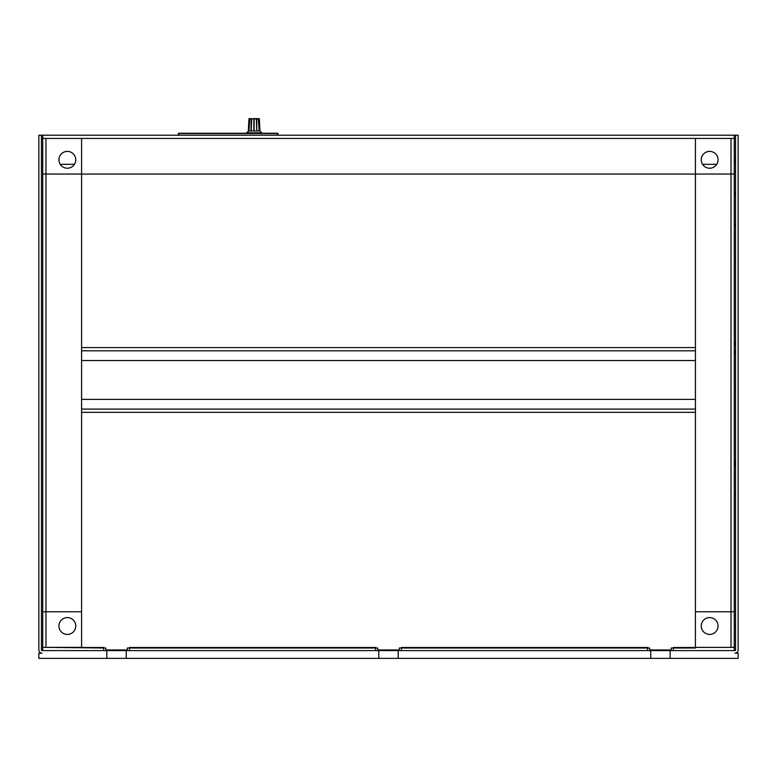 <?xml version="1.0" encoding="UTF-8"?>
<svg xmlns="http://www.w3.org/2000/svg" width="777" height="777" viewBox="0 0 777 777"><rect width="100%" height="100%" fill="white"/><g stroke="black" fill="none" stroke-linecap="round" stroke-linejoin="round"><path stroke-width="1.17" d="M178.642 133.255L277.845 133.255L278.098 135.198M178.389 133.518L178.389 135.198M246.377 133.255L261.917 132.974L259.974 130.954L259.081 118.619L258.294 118.619L259.188 130.954L258.498 118.871L256.614 118.619L253.894 118.619L253.856 130.954L253.875 118.871L251.544 118.871L253.875 118.871M248.319 130.954L248.951 118.871L249.747 118.619L248.951 130.954L246.455 132.789L261.839 132.789M257.381 118.619L256.614 118.619M75.757 159.8A8.421 8.421 0 0 0 67.337 151.389A8.421 8.421 0 0 0 58.926 159.8A8.421 8.421 0 0 0 67.337 168.22A8.421 8.421 0 0 0 75.757 159.8A8.421 8.421 0 0 0 67.337 151.389A8.421 8.421 0 0 0 58.926 159.8A8.421 8.421 0 0 0 67.337 168.22A8.421 8.421 0 0 0 75.757 159.8M718.074 159.8A8.421 8.421 0 0 0 709.663 151.389A8.421 8.421 0 0 0 701.242 159.8A8.421 8.421 0 0 0 709.663 168.22A8.421 8.421 0 0 0 718.074 159.8A8.421 8.421 0 0 0 709.663 151.389A8.421 8.421 0 0 0 701.242 159.8A8.421 8.421 0 0 0 709.663 168.22A8.421 8.421 0 0 0 718.074 159.8M718.074 626A8.421 8.421 0 0 0 709.663 617.589A8.421 8.421 0 0 0 701.242 626A8.421 8.421 0 0 0 709.663 634.421A8.421 8.421 0 0 0 718.074 626A8.421 8.421 0 0 0 709.663 617.589A8.421 8.421 0 0 0 701.242 626A8.421 8.421 0 0 0 709.663 634.421A8.421 8.421 0 0 0 718.074 626M75.757 626A8.421 8.421 0 0 0 67.337 617.589A8.421 8.421 0 0 0 58.926 626A8.421 8.421 0 0 0 67.337 634.421A8.421 8.421 0 0 0 75.757 626A8.421 8.421 0 0 0 67.337 617.589A8.421 8.421 0 0 0 58.926 626A8.421 8.421 0 0 0 67.337 634.421A8.421 8.421 0 0 0 75.757 626M735.557 223.902L734.265 223.902A3.234 3.234 0 0 1 735.557 226.495M734.265 192.521A3.885 3.885 0 0 1 735.557 195.415M41.958 135.198L38.85 135.198L38.85 649.961A3.234 3.234 0 0 0 42.084 653.195L38.85 653.195L38.85 658.381L738.15 658.381L738.15 653.195L734.916 653.195A3.234 3.234 0 0 0 738.15 649.961L738.15 135.198L42.735 135.198L42.735 611.761L81.585 611.761L81.585 647.367L81.585 138.432L45.969 138.432L45.969 647.367L105.818 648.018L105.818 649.961L127.282 649.961L127.282 648.018L377.768 648.018L377.768 649.961L399.232 649.961L399.232 648.018L649.718 648.018L649.718 649.961L671.182 649.961L671.182 648.018L673.397 648.018L673.397 647.503L695.415 647.503M735.557 343.696L734.265 343.696M735.557 461.538L734.265 461.538M735.557 462.83L734.265 462.83M734.265 163.685L734.916 163.685A0.651 0.651 0 0 1 735.557 164.335M734.265 161.101L734.916 161.101A3.234 3.234 0 0 1 735.557 161.16M670.162 658.381L670.162 650.611L734.916 650.611A0.651 0.651 0 0 0 735.557 649.961L735.557 135.198M650.737 658.381L650.737 650.611L670.162 650.611M42.735 164.335L41.443 164.335A0.651 0.651 0 0 1 42.084 163.685L42.735 163.685M41.443 161.16A3.234 3.234 0 0 1 42.084 161.101L42.735 161.101M41.443 135.198L41.443 649.961A0.651 0.651 0 0 0 42.084 650.611L106.837 650.611L106.837 658.381M126.262 658.381L126.262 650.611L106.837 650.611M378.787 658.381L378.787 650.611L650.737 650.611M398.212 658.381L398.212 650.611M126.262 650.611L378.787 650.611M735.557 495.211L734.265 495.211M734.265 463.82A3.885 3.885 0 0 1 735.557 466.715M735.557 389.015L734.265 389.015M734.265 351.155A3.885 3.885 0 0 1 735.557 354.05M735.557 262.111L734.265 262.111M647.503 650.611L647.503 647.503L401.447 647.503L401.447 650.611M129.497 650.611L129.497 647.503L375.553 647.503L375.553 650.611M735.042 135.198L734.265 135.198L734.265 650.611M734.265 611.761L695.415 611.761L695.415 648.018L673.397 648.018L673.397 650.611M42.735 611.761L42.735 650.611M81.585 647.503L103.603 647.503L103.603 650.611M695.415 647.367L731.031 647.367L731.031 138.432L695.415 138.432L695.415 647.367L734.265 647.367M734.265 174.048L42.735 174.048M695.415 399.378L81.585 399.378M695.415 412.325L81.585 412.325M695.415 347.581L81.585 347.581M695.415 360.528L81.585 360.528M735.557 171.455L734.265 171.455M735.557 624.708L734.265 624.708M41.443 159.159L42.735 159.159M734.265 159.159L735.557 159.159M42.735 649.961L41.443 649.961M716.753 164.335L702.563 164.335M74.437 164.335L60.247 164.335M249.349 118.619L250.009 118.619M251.748 118.619L251.185 130.954M256.536 118.619L256.866 130.954M254.4 118.619L256.323 118.619M249.747 118.619L251.534 118.619M248.951 130.954L249.873 118.619M251.457 118.619L249.65 118.871M256.381 118.619L256.789 130.954L250.971 130.954L251.311 118.871M251.233 130.954L251.544 118.871M254.147 130.954L254.147 118.871L256.497 118.871M256.789 130.954L256.74 118.871M259.188 130.954L259.974 130.954L259.333 118.871M250.971 130.954L249.096 130.954M259.032 130.954L257.061 130.954M178.642 135.198L178.642 133.518L277.845 133.518L277.845 135.198M735.557 344.735L734.265 344.735M81.585 647.367L42.735 647.367M734.265 138.432L42.735 138.432M695.415 409.09L81.585 409.09M695.415 350.815L81.585 350.815M735.557 343.045L734.265 343.045M41.443 138.306L42.735 138.306M734.265 138.306L735.557 138.306M249.514 118.871L248.951 118.871"/></g></svg>

